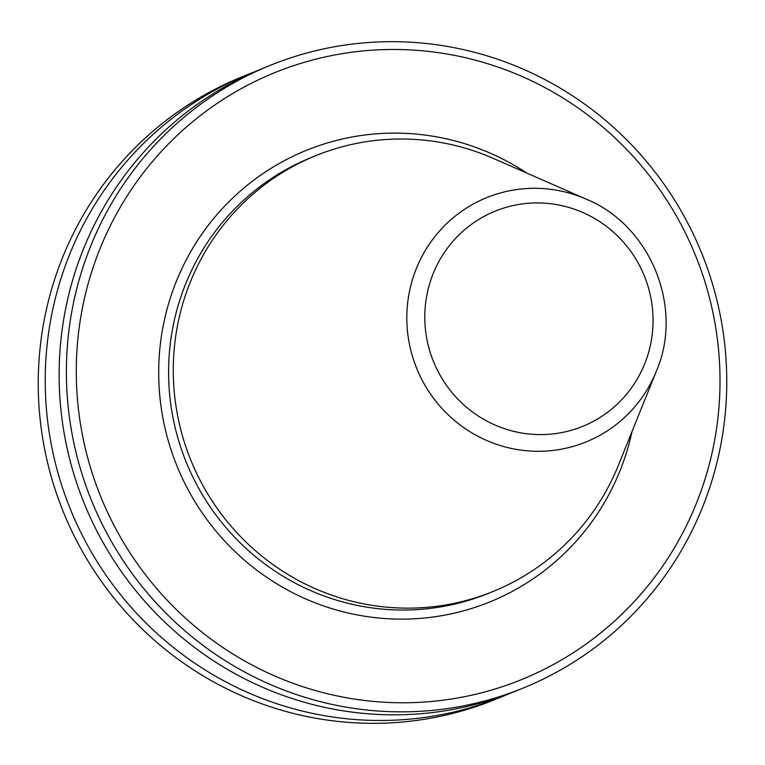 <?xml version="1.0" encoding="UTF-8"?>
<svg xmlns="http://www.w3.org/2000/svg" width="765" height="765" viewBox="0 0 765 765"><rect width="100%" height="100%" fill="white"/><g stroke="black" fill="none" stroke-linecap="round" stroke-linejoin="round"><path stroke-width="1.15" d="M248.596 74.167L241.616 77.016A336.065 329.199 -112.2 0 0 61.927 508.371A336.065 329.199 -112.2 0 0 487.219 702.605A336.065 329.199 67.8 0 0 495.242 699.459L502.223 696.609A336.065 329.199 -112.2 0 1 494.2 699.755A336.065 329.199 -112.2 0 1 68.917 505.531A336.065 329.199 -112.2 0 1 248.596 74.167A336.065 329.199 -112.2 0 1 255.586 71.413M269.758 65.541A336.065 329.199 -112.2 0 0 90.079 496.906A336.065 329.199 -112.2 0 0 515.361 691.13A336.065 329.199 67.8 0 0 523.384 687.984A336.065 329.199 67.8 0 0 703.073 256.629A336.065 329.199 67.8 0 0 277.781 62.395A336.065 329.199 -112.2 0 0 269.758 65.541L262.5 68.506A336.065 329.199 -112.2 0 0 82.811 499.861A336.065 329.199 -112.2 0 0 508.103 694.094A336.065 329.199 -112.2 0 0 516.126 690.948L523.384 687.984M509.146 693.692A336.065 329.199 -112.2 0 1 502.223 696.609M513.946 682.571A327.602 320.908 -112.2 0 1 97.834 489.237A327.602 320.908 -112.2 0 1 282.352 69.682A327.602 320.908 67.8 0 1 698.464 263.017A327.602 320.908 67.8 0 1 513.946 682.571M487.554 593.63A235.247 230.437 -112.2 0 1 189.844 457.671A235.247 230.437 -112.2 0 1 315.629 155.725A235.247 230.437 -112.2 0 1 321.243 153.516A235.247 230.437 67.8 0 1 493.54 158.479L586.363 199.216A131.876 129.18 67.8 0 0 489.772 196.433A131.876 129.18 -112.2 0 0 415.5 365.326A131.876 129.18 -112.2 0 0 583.006 443.155A131.876 129.18 67.8 0 0 656.399 371.111L618.483 465.11A235.247 230.437 67.8 0 1 493.167 591.431A235.247 230.437 67.8 0 1 487.554 593.63M526.846 173.1A243.71 238.737 67.8 0 0 312.005 148.142A243.71 238.737 -112.2 0 0 174.736 460.272A243.71 238.737 -112.2 0 0 484.293 604.101A243.71 238.737 67.8 0 0 632.091 431.384M315.629 155.725L310.953 157.628A235.247 230.437 -112.2 0 0 185.178 459.574A235.247 230.437 -112.2 0 0 482.878 595.533A235.247 230.437 67.8 0 0 488.5 593.334L493.167 591.431M579.985 427.425A116.165 113.794 -112.2 0 1 432.426 358.871A116.165 113.794 -112.2 0 1 497.862 210.098A116.165 113.794 67.8 0 1 645.411 278.651A116.165 113.794 67.8 0 1 579.985 427.425M656.399 371.111C683.958 307.425 650.575 225.503 586.363 199.216"/></g></svg>
